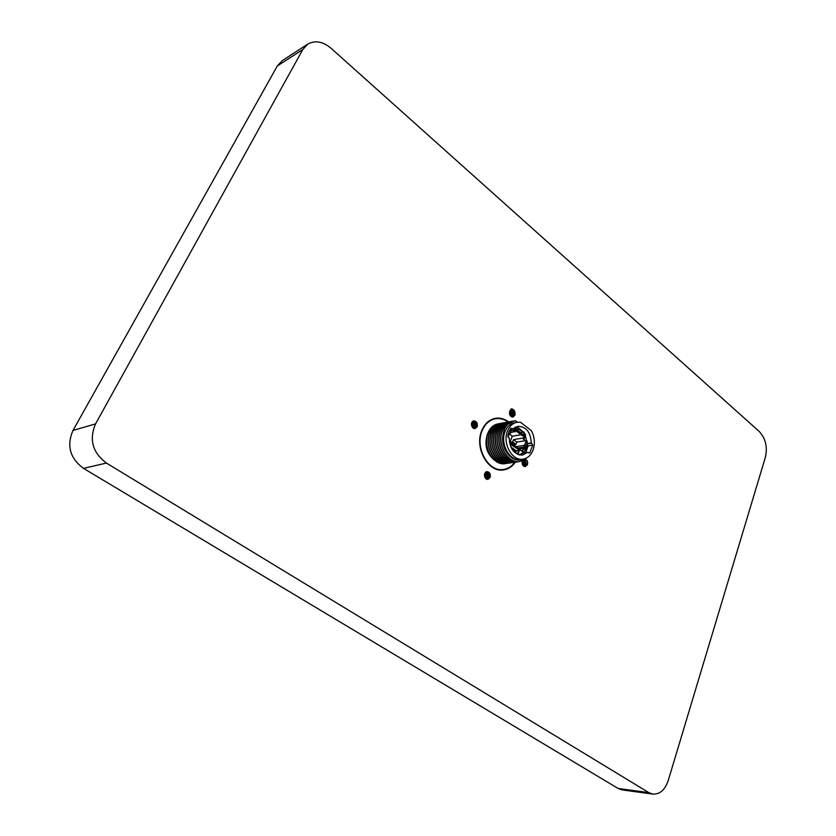 <?xml version="1.0" encoding="UTF-8"?>
<svg xmlns="http://www.w3.org/2000/svg" width="836" height="836" viewBox="0 0 836 836"><rect width="100%" height="100%" fill="white"/><g stroke="black" fill="none" stroke-linecap="round" stroke-linejoin="round"><path stroke-width="1.25" d="M510.806 416.255L510.921 416.035C511.611 414.05 511.277 412.326 509.897 410.852M509.814 411.03L510.671 416.119M510.294 410.288C512.071 411.584 512.593 413.444 511.862 415.858L511.36 416.673M510.19 410.413C511.872 411.751 512.343 413.58 511.622 415.9L511.224 416.589M510.723 409.901C512.855 410.967 513.544 412.89 512.792 415.68L511.872 416.913M510.608 409.985C512.667 411.113 513.314 413.026 512.562 415.722L511.747 416.861M511.172 409.65C513.628 410.392 514.485 412.336 513.732 415.502L512.374 417.028M511.057 409.703C513.44 410.528 514.255 412.482 513.503 415.544L512.249 417.007L513.053 414.886M509.72 411.239C509.114 414.708 510.221 416.631 513.022 416.997L514.913 415.273C515.519 411.793 514.412 409.88 511.59 409.525L509.72 411.239M511.527 409.535C514.192 409.974 515.164 411.918 514.443 415.367L512.729 417.039M472.988 427.927L473.218 427.499C473.939 425.305 473.542 423.507 472.026 422.086M471.932 422.243L472.852 427.813M472.424 421.584C474.357 422.87 474.921 424.782 474.148 427.332L473.521 428.283M472.319 421.699C474.158 423.026 474.681 424.918 473.918 427.374L473.395 428.21M472.852 421.24C475.13 422.284 475.872 424.26 475.078 427.154L474.033 428.492M472.748 421.313C474.942 422.42 475.642 424.385 474.848 427.206L473.907 428.45M473.301 420.999C475.903 421.731 476.802 423.727 476.008 426.987L474.514 428.586M473.186 421.051C475.705 421.866 476.572 423.862 475.778 427.029L474.399 428.575M471.734 422.661C471.076 426.224 472.225 428.189 475.161 428.565L477.178 426.768C477.826 423.194 476.677 421.229 473.719 420.874L471.734 422.661M473.657 420.895C476.457 421.334 477.481 423.319 476.708 426.862L474.869 428.596M485.789 478.6L486.124 478.004C486.845 475.997 486.51 474.263 485.12 472.779M485.016 472.936L485.664 478.474M485.549 472.288C487.315 473.584 487.816 475.444 487.054 477.878L486.312 478.986M485.434 472.403C487.106 473.73 487.566 475.569 486.824 477.91L486.186 478.913M485.988 471.953C488.109 473.03 488.778 474.963 487.994 477.753L486.803 479.227M485.873 472.026C487.91 473.166 488.537 475.078 487.764 477.784L486.677 479.185M486.447 471.734C488.893 472.518 489.718 474.482 488.935 477.628L487.284 479.352M486.333 471.786C488.705 472.643 489.488 474.597 488.705 477.659L487.169 479.331M484.723 473.521C484.065 476.969 485.141 478.913 487.942 479.352L490.115 477.46C490.774 474.002 489.687 472.058 486.876 471.64L484.723 473.521M486.803 471.65C489.468 472.152 490.418 474.116 489.645 477.523L487.639 479.373M523.2 465.673L522.887 460.699M522.688 460.772L523.054 465.516M523.67 460.343L524.329 465.15L523.723 466.112M523.472 460.437L523.597 466.028M524.381 459.967L525.28 465.015L524.235 466.383M524.214 460.061L525.039 465.046L524.109 466.331M525.029 459.57L526.231 464.879L524.726 466.519M524.872 459.675L525.99 464.91L524.6 466.498L525.468 464.482M522.239 460.939C521.706 464.273 522.751 466.143 525.384 466.53L527.411 464.711C528.059 462.256 527.432 460.417 525.562 459.204M525.447 459.288C527.161 460.542 527.662 462.381 526.941 464.774L525.081 466.551M522.082 461.482L522.531 462.998M522.625 464.91L522.166 461.159M484.64 473.761L485.298 475.663L484.598 475.757L484.42 474.921M485.246 477.973L484.723 473.51M471.588 423.058L472.413 425.221L471.713 425.346L471.41 424.155M472.424 427.342L471.671 422.817M509.5 412.033L510.085 413.82L509.542 413.925M510.211 415.544L509.563 411.72M490.533 420.017L495.236 418.784C489.405 420.048 485.058 423.977 482.205 430.571C474.472 447.511 488.464 472.58 503.617 469.445C508.089 468.735 511.81 466.342 514.777 462.245M508.183 422.055L508.152 422.034C504.003 419.097 499.709 418.01 495.236 418.784M487.722 433.539L487.325 434.438C484.211 444.992 486.573 453.551 494.421 460.134M517.014 422.274L514.579 422.713C510.357 423.612 507.212 426.464 505.163 431.292C499.656 443.613 509.761 461.817 520.671 459.497L523.117 459.131C527.6 458.306 530.87 455.359 532.96 450.29C535.228 443.728 534.706 437.207 531.403 430.728L520.441 422.211L517.014 422.274C512.781 423.162 509.646 426.026 507.598 430.864C502.091 443.205 512.207 461.451 523.117 459.131M506.417 463.447L505.634 463.583C493.407 466.112 482.278 446.414 488.088 433.111C490.283 427.896 493.637 424.803 498.162 423.842L498.946 423.727M505.529 463.604L505.414 463.614C493.188 466.143 482.058 446.455 487.869 433.152C490.063 427.927 493.418 424.845 497.942 423.883L498.047 423.862M508.204 463.186L507.421 463.322C495.184 465.851 484.044 446.121 489.865 432.797C492.059 427.572 495.414 424.479 499.928 423.518L500.712 423.403M507.306 463.343L507.201 463.353C494.964 465.882 483.825 446.152 489.645 432.839C491.829 427.614 495.194 424.521 499.709 423.559L499.823 423.538M509.991 462.914L509.208 463.06C496.971 465.589 485.82 445.828 491.641 432.484C493.825 427.248 497.19 424.155 501.704 423.194L502.499 423.079M509.103 463.081L508.988 463.092C496.751 465.621 485.601 445.86 491.411 432.525C493.606 427.29 496.96 424.186 501.485 423.235L501.6 423.215M511.789 462.653L511.005 462.799C498.768 465.328 487.597 445.525 493.418 432.17C495.612 426.924 498.967 423.821 503.491 422.859L504.275 422.744M510.9 462.81L510.786 462.83C498.538 465.359 487.378 445.567 493.198 432.202C495.382 426.966 498.747 423.862 503.272 422.901L503.376 422.88M513.597 462.392L512.813 462.527C500.555 465.067 489.384 445.233 495.205 431.846C497.399 426.6 500.754 423.497 505.278 422.535L506.073 422.42M512.698 462.548L512.583 462.569C500.336 465.098 489.164 445.274 494.975 431.888C497.169 426.642 500.534 423.538 505.059 422.577L505.174 422.556M515.404 462.12L514.621 462.266C502.363 464.795 491.181 444.94 496.992 431.533C499.186 426.276 502.551 423.162 507.076 422.201L507.87 422.086M514.506 462.287L514.391 462.298C502.133 464.837 490.951 444.971 496.772 431.575C498.967 426.308 502.321 423.204 506.846 422.243L506.961 422.222M517.223 461.859L516.429 462.005C504.171 464.534 492.979 444.637 498.789 431.209C500.983 425.942 504.348 422.828 508.873 421.866L509.667 421.752M516.324 462.015L516.209 462.036C503.941 464.565 492.749 444.679 498.57 431.251C500.764 425.984 504.118 422.87 508.654 421.908C504.348 418.721 499.844 417.53 495.142 418.345C489.217 419.63 484.796 423.622 481.881 430.321C474.012 447.573 488.245 473.082 503.68 469.895C508.403 469.153 512.29 466.561 515.331 462.141M519.051 461.587L518.257 461.733C505.989 464.273 494.787 444.334 500.597 430.895C502.791 425.618 506.156 422.504 510.681 421.543L511.475 421.417M518.142 461.754L518.027 461.765C505.759 464.304 494.557 444.376 500.377 430.927C502.561 425.66 505.926 422.535 510.451 421.584L510.566 421.563M527.746 457.261L520.076 461.462C507.807 464.001 496.594 444.041 502.405 430.571C504.599 425.284 507.964 422.17 512.499 421.208L513.294 421.083M519.961 461.482L519.846 461.503C507.577 464.043 496.365 444.073 502.185 430.613C504.369 425.325 507.734 422.211 512.269 421.25L512.384 421.229M502.812 469.999L506.606 468.693M523.012 453.06L527.61 452.349L522.563 455.056C514.422 454.721 509.991 449.162 509.291 438.388L507.765 436.078L508.884 431.846L510.869 428.293L513.074 428.868L517.808 426.308C526.063 426.517 530.557 432.034 531.288 442.881L527.171 443.55M508.539 437.75L507.995 436.758L509.437 433.121L509.97 434.166L509.072 434.323M519.146 448.953L523.346 448.295L522.186 451.273L509.406 441.554M523.357 447.155L517.912 448.023M516.105 446.654L524.517 445.295L525.144 445.776L523.806 445.996L522.887 448.368M518.592 454.7C524.308 453.436 527.15 448.953 527.119 441.272L526.387 440.53L525.133 445.139L525.76 445.619L523.984 448.775L523.346 448.295L522.563 451.743L509.427 441.763M531.288 442.881L532.783 445.149L529.784 452.882L527.61 452.349M528.864 453.028L529.784 452.882M532.783 445.149L528.112 445.891L525.76 452.642M498.308 418.533L494.295 418.522M648.83 792.632L652.895 794.106C659.886 794.419 665.007 789.884 668.236 780.51L765.4 457.24C767.667 446.967 765.609 438.388 759.245 431.48L331.087 48.289C322.874 41.466 315.109 40.076 307.773 44.12L302.799 49.533L95.565 423.873C88.919 439.548 92.545 452.61 106.423 463.06L648.83 792.632L618.117 788.463L622.151 789.905L652.895 794.106M307.773 44.12L282.265 60.62L277.343 65.939L72.962 430.488C66.441 445.672 69.952 458.295 83.516 468.369L618.117 788.463M503.617 469.445L498.778 469.801M517.421 422.201L515.509 420.727L514.213 420.884L507.922 424.176L514.15 420.895M523.367 459.089L520.713 459.842C517.087 460.155 513.921 459.204 511.193 456.968C501.819 450.416 499.75 431.815 507.922 424.176M520.567 459.863L520.452 459.884C510.409 461.838 500.43 447.553 502.979 435.034M522.657 453.352L520.18 455.066M510.117 429.39L513.074 428.868M515.54 427.06L518.33 427.844M518.592 427.959L523.231 431.961M525.342 435.859L526.523 440.635M527.129 444.041L528.112 445.891M517.745 430.101L520.253 432.62L522.678 432.202L518.341 428.586M513.398 448.639L512.154 449.392M511.58 448.42L512.99 448.19L511.893 448.963M516.617 451.085L514.892 451.91M513.732 451.032L516.22 450.635L514.391 451.524M515.007 449.872L513.283 450.688M512.405 449.768L514.6 449.423L512.792 450.301M511.653 447.323L510.9 447.041M516.303 450.708L518.884 450.301L517.484 453.864L512.813 450.332M509.835 443.926L519.501 450.134L517.86 454.335L517.484 453.864M511.59 430.07L515.175 431.909L516.251 428.92L517.672 430.017L518.424 428.116L515.582 427.384L514.109 431.094L515.289 431.355L516.251 428.92M510.545 432.714L515.289 431.355M525.551 435.075L524.036 432.452L523.294 434.344L524.694 435.431L523.127 438.022L524.182 438.837L525.625 435.138L524.182 438.837L523.211 438.994L525.416 440.687L526.387 440.53L524.517 445.295L525.133 445.139M524.694 435.431L523.127 438.022L513.534 439.631L512.635 441.899L515.896 444.376L516.784 442.108L513.534 439.631M523.744 437.865L524.297 438.283M509.981 443.54L519.501 450.134M509.793 443.759L510.096 442.986M517.86 454.335L513.179 450.792M509.437 433.121L510.075 433.612L511.569 429.14M510.075 433.612L511.872 429.37M515.896 444.376L514.14 444.668L510.88 442.192L512.635 441.899M518.424 428.116L517.557 430.571L516.136 429.474M515.728 430.519L517.672 430.017M523.294 434.344L524.036 432.452M524.078 435.587L522.678 434.511L521.225 434.751L522.636 435.838L524.078 435.587M510.012 442.014L512.311 436.204L509.709 434.208M521.256 434.668L512.311 436.204M514.736 430.927L516.011 427.708M525.76 445.619L524.35 449.235L523.984 448.775M508.131 436.685L509.333 433.675M516.784 442.108L525.416 440.687M511.736 429.443L508.999 431.564M524.35 449.235L523.723 448.765M508.633 437.249L507.995 436.758M515.697 430.603L519.626 433.633L521.821 433.257L521.225 434.751M519.626 433.633L516.679 430.718M514.704 427.541L518.602 427.938M522.678 432.202L523.712 431.878L525.625 435.138M513.137 431.261L514.589 427.614M520.253 432.62L519.992 433.278M527.14 441.105C527.317 448.472 524.747 453.081 519.428 454.93M473.584 426.057L473.134 428.042M512.113 415.053L511.559 416.777M511.183 415.22L510.9 416.338M511.015 408.835C514.046 409.117 515.331 411.27 514.882 415.283M524.527 464.607L523.911 466.227M523.587 464.732L523.273 465.746M484.598 475.757L485.298 475.642M486.447 476.886L485.925 478.714M106.423 463.06L83.516 468.369M95.565 423.873L72.962 430.488M302.799 49.533L277.343 65.939M512.698 428.575L510.378 428.983M527.15 443.906L531.665 443.174"/></g></svg>
